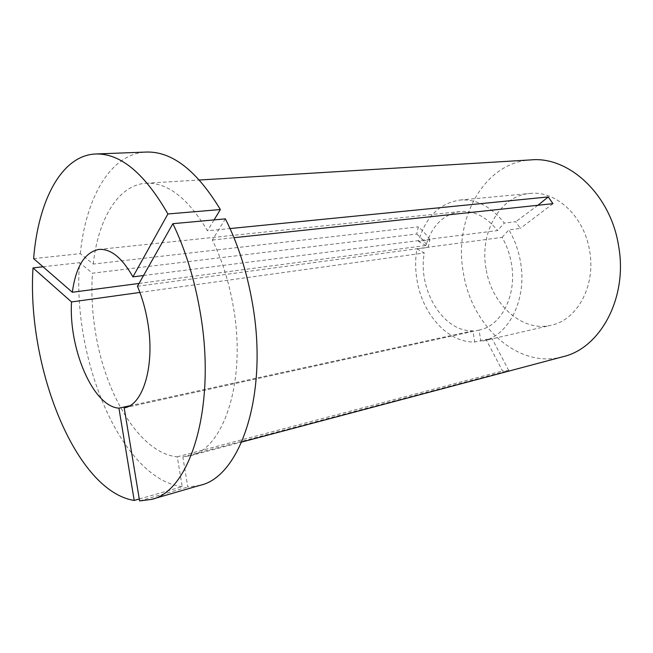 <?xml version="1.0" encoding="UTF-8"?>
<svg xmlns="http://www.w3.org/2000/svg" width="653" height="653" viewBox="0 0 653 653"><rect width="100%" height="100%" fill="white"/><g stroke="black" fill="none" stroke-linecap="round" stroke-linejoin="round"><path stroke-width="0.49" stroke-dasharray="3.27 2.45" d="M416.883 248.907L428.254 247.381L429.886 240.01L418.5 241.471C425.544 217.139 439.338 203.336 459.892 200.055C476.347 198.863 491.154 206.536 504.296 223.073L515.756 221.694L520.319 228.419L508.867 229.889C514.605 239.512 518.482 250.197 520.506 261.926C527.355 299.409 508.589 336.066 482.657 341.029L492.182 338.793L486.028 339.421L474.772 342.009C447.827 342.939 422.254 314.003 416.973 279.908C415.235 269.387 415.202 259.053 416.883 248.907L424.328 252.972C417.463 289.32 442.995 332.116 472.886 330.777L474.772 342.009M486.036 268.718C479.359 233.145 499.569 195.794 529.893 193.468C555.768 190.17 584.28 216.184 589.618 250.809C596.05 285.704 577.105 320.199 551.173 325.243C521.992 332.483 491.325 304.118 486.036 268.718M124.65 407.766L479.024 330.083L480.926 341.38M137.44 286.259L502.092 237.349C506.663 245.259 509.773 253.976 511.413 263.502C517.184 295.05 501.341 326.027 479.294 330.026L479.024 330.083M139.293 498.998L182.22 486.681L177.265 456.814C140.379 453.492 105.435 395.44 95.477 332.328C92.163 312.158 91.151 292.454 92.432 273.207L416.785 234.003L418.328 226.82C423.373 231.186 427.225 235.586 429.886 240.01M562.968 356.718C517.837 369.239 471.213 325.708 463.361 272.636C453.304 219.359 483.889 162.205 531.183 159.879M225.383 218.869L212.356 240.018C222.191 260.147 229.227 282.676 233.48 307.604C246.508 381.63 223.497 449.28 189.999 455.794L182.824 456.929L508.744 370.545L502.557 370.977L486.028 339.421M177.265 456.814L502.557 370.977M33.63 258.621L80.327 253.658L93.257 264.073L418.328 226.82M93.257 264.073C98.056 219.416 118.071 184.848 145.994 183.256C167.478 182.301 187.974 198.153 207.499 230.795L230.036 228.55M212.356 240.018L233.978 237.708M143.521 275.525L497.57 230.566L504.296 223.073M139.04 283.435L425.968 245.487C432 225.628 443.395 214.323 460.161 211.548C474.021 210.421 486.493 216.755 497.57 230.566M80.327 253.658C85.739 197.908 110.553 153.398 146.345 152.051M214.086 219.906L207.499 230.795M200.153 485.293L187.819 487.032L182.824 456.929M139.611 500.941L187.819 487.032M129.612 405.815L472.886 330.777M139.905 292.446L424.328 252.972M425.968 245.487L418.5 241.471M502.092 237.349L508.867 229.889M182.22 486.681C121.14 478.975 71.683 358.219 79.56 262.669L92.432 273.207M43.016 266.783L79.56 262.669M508.744 370.545L492.182 338.793M552.977 203.663L520.319 228.419M537.933 205.271L515.756 221.694M416.785 234.003C421.797 238.427 425.617 242.892 428.254 247.381M459.892 200.055L529.893 193.468M124.421 407.815L479.294 330.026M189.999 455.794L241.732 442.048M145.994 183.256L199.418 180.008M98.848 249.43L460.161 211.548M482.657 341.029L551.173 325.243"/><path stroke-width="0.98" d="M124.192 407.864L124.421 407.815C143.309 404.917 155.218 365.011 147.684 322.051C145.505 309.122 142.093 297.188 137.44 286.259L172.882 223.677C185.501 249.911 194.627 279.533 200.259 312.558C216.755 406.974 190.137 491.448 151.496 499.398L139.611 500.941L124.192 407.864L124.65 407.766M172.882 223.677L225.383 218.869C238.084 244.026 247.152 272.464 252.58 304.176C268.514 394.796 240.271 476.731 200.153 485.293L151.496 499.398M199.418 180.008L531.183 159.879C568.845 156.255 610.628 194.488 618.579 245.806C628.088 297.556 600.352 348.245 562.968 356.718L241.732 442.048M230.036 228.55L548.251 196.928L552.977 203.663L233.978 237.708M139.04 283.435L72.336 292.258C75.838 266.604 84.67 252.327 98.848 249.43C110.724 248.573 122.087 257.715 132.926 276.872L143.521 275.525M72.336 292.258L33.63 258.621C38.111 201.23 61.276 155.308 95.722 153.986L146.345 152.051C172.025 151.308 196.7 170.474 220.363 209.548L214.086 219.906M95.722 153.986C120.446 153.259 144.509 173.249 167.911 213.964L220.363 209.548M132.926 276.872L167.911 213.964M139.905 292.446L71.528 301.939C68.598 348.833 93.118 406.631 118.919 408.149L129.612 405.815M118.919 408.149L134.208 500.459C75.258 491.113 26.691 366.219 33.009 267.91L43.016 266.783M134.208 500.459L139.293 498.998M71.528 301.939L33.009 267.91M548.251 196.928L537.933 205.271"/></g></svg>
